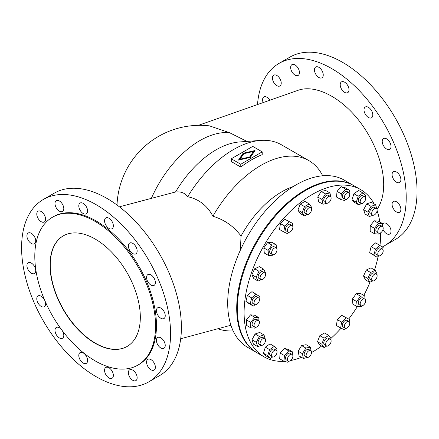 <?xml version="1.0" encoding="UTF-8"?>
<svg xmlns="http://www.w3.org/2000/svg" width="439" height="439" viewBox="0 0 439 439"><rect width="100%" height="100%" fill="white"/><g stroke="black" fill="none" stroke-linecap="round" stroke-linejoin="round"><path stroke-width="0.66" d="M240.352 250.164L241.049 236.061C233.839 226.332 224.455 219.725 212.899 216.24C207.356 205.644 198.944 199.13 187.662 196.705C185.006 193.006 180.961 191.426 175.545 191.975L119.408 206.818M148.75 381.881L159.582 375.625A105.338 60.818 -120 0 0 175.732 291.216A105.338 60.818 -120 0 0 106.913 198.39A105.338 60.818 -120 0 0 54.244 193.171L43.406 199.427A105.338 60.818 60 0 1 96.081 204.64A105.338 60.818 60 0 1 164.894 297.472A105.338 60.818 60 0 1 148.75 381.881A105.338 60.818 60 0 1 96.081 376.662A105.338 60.818 60 0 1 27.262 283.835A105.338 60.818 60 0 1 43.406 199.427M108.96 367.778A6.223 3.594 -120 0 0 105.848 367.47A6.223 3.594 -120 0 0 104.894 372.459A6.223 3.594 -120 0 0 108.96 377.946A6.223 3.594 -120 0 0 112.071 378.253A6.223 3.594 -120 0 0 113.026 373.265A6.223 3.594 -120 0 0 108.96 367.778M83.196 363.069A6.223 3.594 -120 0 0 86.313 363.377A6.223 3.594 -120 0 0 87.262 358.394A6.223 3.594 -120 0 0 83.196 352.907A6.223 3.594 -120 0 0 80.085 352.599A6.223 3.594 -120 0 0 79.13 357.587A6.223 3.594 -120 0 0 83.196 363.069M132.759 370.137A6.223 3.594 -120 0 0 129.648 369.83A6.223 3.594 -120 0 0 128.693 374.818A6.223 3.594 -120 0 0 132.759 380.3A6.223 3.594 -120 0 0 135.87 380.608A6.223 3.594 -120 0 0 136.825 375.619A6.223 3.594 -120 0 0 132.759 370.137M61.581 329.711A6.223 3.594 -120 0 0 59.397 327.785A6.223 3.594 -120 0 0 56.285 327.472A6.223 3.594 -120 0 0 55.33 332.46A6.223 3.594 -120 0 0 59.397 337.948A6.223 3.594 -120 0 0 62.508 338.255A6.223 3.594 -120 0 0 62.069 330.364M44.685 300.254A6.223 3.594 -120 0 0 41.184 296.232A6.223 3.594 -120 0 0 38.072 295.924A6.223 3.594 -120 0 0 37.117 300.913A6.223 3.594 -120 0 0 41.184 306.395A6.223 3.594 -120 0 0 44.295 306.707A6.223 3.594 -120 0 0 45.003 301M150.972 359.618A6.223 3.594 -120 0 0 147.861 359.311A6.223 3.594 -120 0 0 146.906 364.299A6.223 3.594 -120 0 0 150.972 369.786A6.223 3.594 -120 0 0 154.089 370.093A6.223 3.594 -120 0 0 155.038 365.105A6.223 3.594 -120 0 0 150.972 359.618M31.323 263.06A6.223 3.594 -120 0 0 28.211 262.752A6.223 3.594 -120 0 0 27.256 267.741A6.223 3.594 -120 0 0 31.323 273.223A6.223 3.594 -120 0 0 34.434 273.53A6.223 3.594 -120 0 0 35.389 268.542A6.223 3.594 -120 0 0 31.323 263.06M160.833 347.995A6.223 3.594 -120 0 0 163.945 348.303A6.223 3.594 -120 0 0 164.899 343.314A6.223 3.594 -120 0 0 160.833 337.827A6.223 3.594 -120 0 0 157.722 337.52A6.223 3.594 -120 0 0 156.767 342.508A6.223 3.594 -120 0 0 160.833 347.995M31.323 243.475A6.223 3.594 -120 0 0 34.434 243.788A6.223 3.594 -120 0 0 35.389 238.8A6.223 3.594 -120 0 0 31.323 233.312A6.223 3.594 -120 0 0 28.211 233.005A6.223 3.594 -120 0 0 27.256 237.993A6.223 3.594 -120 0 0 31.323 243.475M160.833 318.248A6.223 3.594 -120 0 0 163.945 318.555A6.223 3.594 -120 0 0 164.899 313.567A6.223 3.594 -120 0 0 160.833 308.085A6.223 3.594 -120 0 0 157.722 307.777A6.223 3.594 -120 0 0 156.767 312.76A6.223 3.594 -120 0 0 160.833 318.248M41.184 221.69A6.223 3.594 -120 0 0 44.295 221.997A6.223 3.594 -120 0 0 45.25 217.009A6.223 3.594 -120 0 0 41.184 211.521A6.223 3.594 -120 0 0 38.072 211.214A6.223 3.594 -120 0 0 37.117 216.202A6.223 3.594 -120 0 0 41.184 221.69M150.972 274.907A6.223 3.594 -120 0 0 147.861 274.6A6.223 3.594 -120 0 0 146.906 279.588A6.223 3.594 -120 0 0 150.972 285.076A6.223 3.594 -120 0 0 154.089 285.383A6.223 3.594 -120 0 0 155.038 280.395A6.223 3.594 -120 0 0 150.972 274.907M59.397 201.007A6.223 3.594 -120 0 0 56.285 200.694A6.223 3.594 -120 0 0 55.33 205.682A6.223 3.594 -120 0 0 59.397 211.17A6.223 3.594 -120 0 0 62.508 211.477A6.223 3.594 -120 0 0 63.463 206.489A6.223 3.594 -120 0 0 59.397 201.007M132.759 243.36A6.223 3.594 -120 0 0 129.648 243.052A6.223 3.594 -120 0 0 128.693 248.04A6.223 3.594 -120 0 0 132.759 253.522A6.223 3.594 -120 0 0 135.87 253.835A6.223 3.594 -120 0 0 136.825 248.847A6.223 3.594 -120 0 0 132.759 243.36M83.196 213.53A6.223 3.594 -120 0 0 86.313 213.837A6.223 3.594 -120 0 0 87.262 208.849A6.223 3.594 -120 0 0 83.196 203.361A6.223 3.594 -120 0 0 80.085 203.054A6.223 3.594 -120 0 0 79.13 208.042A6.223 3.594 -120 0 0 83.196 213.53M108.96 218.238A6.223 3.594 -120 0 0 105.848 217.925A6.223 3.594 -120 0 0 104.894 222.913A6.223 3.594 -120 0 0 108.96 228.401A6.223 3.594 -120 0 0 112.071 228.708A6.223 3.594 -120 0 0 113.026 223.72A6.223 3.594 -120 0 0 108.96 218.238M127.211 346.398A63.842 36.86 60 0 1 78.054 329.151A63.842 36.86 60 0 1 50.26 264.98A63.842 36.86 60 0 1 63.37 235.82M50.03 265.112A63.842 36.86 60 0 1 63.254 235.886A63.842 36.86 60 0 1 112.45 252.99A63.842 36.86 60 0 1 140.321 317.238A63.842 36.86 60 0 1 127.096 346.464A63.842 36.86 60 0 1 77.901 329.36A63.842 36.86 60 0 1 50.03 265.112M52.482 217.223L53.382 216.701A85.391 49.3 60 0 1 119.183 239.579A85.391 49.3 60 0 1 156.46 325.513A85.391 49.3 60 0 1 138.773 364.6L137.868 365.122A85.391 49.3 -120 0 0 155.554 326.034A85.391 49.3 -120 0 0 118.283 240.1A85.391 49.3 -120 0 0 52.482 217.223A85.391 49.3 -120 0 0 34.796 256.316A85.391 49.3 -120 0 0 72.067 342.25A85.391 49.3 -120 0 0 137.868 365.122M377.024 209.392C381.425 203.027 383.648 194.762 383.697 184.605C383.686 162.375 371.663 134.175 353.746 114.365C335.819 94.566 313.556 84.875 298.295 90.225L198.433 125.334M117.021 205.018A82.993 82.993 0 0 1 209.419 125.861L229.57 132.715L246.97 141.413M257.501 104.57A105.338 60.818 60 0 1 279.056 63.375A105.338 60.818 60 0 1 331.73 68.594A105.338 60.818 60 0 1 400.544 161.42A105.338 60.818 60 0 1 384.399 245.829A105.338 60.818 60 0 1 382.303 246.948M384.399 245.829L395.232 239.573A105.338 60.818 -120 0 0 417.05 191.349A105.338 60.818 -120 0 0 342.563 62.338A105.338 60.818 -120 0 0 289.894 57.119L279.056 63.375M383.006 229.454A6.223 3.594 -120 0 0 386.622 233.735A6.223 3.594 -120 0 0 389.739 234.042A6.223 3.594 -120 0 0 390.688 229.054A6.223 3.594 -120 0 0 386.622 223.566A6.223 3.594 -120 0 0 383.51 223.259A6.223 3.594 -120 0 0 382.599 224.269M396.483 201.775A6.223 3.594 -120 0 0 393.371 201.468A6.223 3.594 -120 0 0 392.417 206.456A6.223 3.594 -120 0 0 396.483 211.944A6.223 3.594 -120 0 0 399.594 212.251A6.223 3.594 -120 0 0 400.549 207.263A6.223 3.594 -120 0 0 396.483 201.775M269.886 100.213A6.223 3.594 -120 0 0 266.972 97.26A6.223 3.594 -120 0 0 263.861 96.953A6.223 3.594 -120 0 0 263.126 102.589M396.483 182.196A6.223 3.594 -120 0 0 399.594 182.503A6.223 3.594 -120 0 0 400.549 177.515A6.223 3.594 -120 0 0 396.483 172.033A6.223 3.594 -120 0 0 393.371 171.726A6.223 3.594 -120 0 0 392.417 176.714A6.223 3.594 -120 0 0 396.483 182.196M276.833 85.638A6.223 3.594 -120 0 0 279.945 85.945A6.223 3.594 -120 0 0 280.9 80.957A6.223 3.594 -120 0 0 276.833 75.47A6.223 3.594 -120 0 0 273.722 75.162A6.223 3.594 -120 0 0 272.767 80.15A6.223 3.594 -120 0 0 276.833 85.638M386.622 149.024A6.223 3.594 -120 0 0 389.739 149.331A6.223 3.594 -120 0 0 390.688 144.343A6.223 3.594 -120 0 0 386.622 138.861A6.223 3.594 -120 0 0 383.51 138.548A6.223 3.594 -120 0 0 382.556 143.537A6.223 3.594 -120 0 0 386.622 149.024M295.046 75.118A6.223 3.594 -120 0 0 298.158 75.426A6.223 3.594 -120 0 0 299.113 70.438A6.223 3.594 -120 0 0 295.046 64.956A6.223 3.594 -120 0 0 291.935 64.648A6.223 3.594 -120 0 0 290.98 69.631A6.223 3.594 -120 0 0 295.046 75.118M368.409 107.308A6.223 3.594 -120 0 0 365.297 107.001A6.223 3.594 -120 0 0 364.343 111.989A6.223 3.594 -120 0 0 368.409 117.471A6.223 3.594 -120 0 0 371.52 117.784A6.223 3.594 -120 0 0 372.475 112.796A6.223 3.594 -120 0 0 368.409 107.308M318.846 67.31A6.223 3.594 -120 0 0 315.734 67.002A6.223 3.594 -120 0 0 314.779 71.991A6.223 3.594 -120 0 0 318.846 77.478A6.223 3.594 -120 0 0 321.963 77.785A6.223 3.594 -120 0 0 322.912 72.797A6.223 3.594 -120 0 0 318.846 67.31M344.61 82.186A6.223 3.594 -120 0 0 341.498 81.873A6.223 3.594 -120 0 0 340.543 86.862A6.223 3.594 -120 0 0 344.61 92.349A6.223 3.594 -120 0 0 347.721 92.656A6.223 3.594 -120 0 0 348.676 87.668A6.223 3.594 -120 0 0 344.61 82.186M353.582 185.516A96.564 55.753 120 0 0 353.269 185.335A96.564 55.753 120 0 0 278.858 211.203A96.564 55.753 120 0 0 236.709 308.381A96.564 55.753 120 0 0 256.711 352.588A96.564 55.753 120 0 0 257.018 352.764M353.269 185.335L344.264 180.138A96.564 55.753 120 0 0 269.853 206.006A96.564 55.753 120 0 0 227.704 303.184A96.564 55.753 120 0 0 247.7 347.386L256.711 352.588M293.323 186.515A78.208 45.151 120 0 0 241.049 236.061M322.709 175.781A95.762 55.292 120 0 0 308.858 160.614A95.762 55.292 120 0 0 212.899 216.24M308.858 160.614L281.432 144.782A95.762 55.292 120 0 0 260.656 140.414A95.762 55.292 120 0 0 187.662 196.705M262.215 154.682A95.762 55.292 120 0 0 240.775 167.061L231.293 161.585L231.293 158.775L240.775 164.252L262.215 151.872L262.215 154.682M360.66 189.604L353.889 185.692A96.564 55.753 120 0 0 279.478 211.565A96.564 55.753 120 0 0 237.329 308.738A96.564 55.753 120 0 0 257.331 352.945L264.102 356.852A96.564 55.753 -60 0 1 244.1 312.65A96.564 55.753 -60 0 1 286.25 215.472A96.564 55.753 -60 0 1 360.66 189.604A96.564 55.753 -60 0 1 374.149 203.959M377.096 210.72A96.564 55.753 -60 0 1 379.828 222.019M380.657 232.813A96.564 55.753 -60 0 1 380.662 233.806A96.564 55.753 -60 0 1 379.982 245.308L375.4 249.089L371.109 246.614L375.696 242.838L383.126 247.525L382.687 249.336M254.829 327.176L252.891 326.056A3.83 2.211 -60 0 1 252.096 324.3A3.83 2.211 -60 0 1 253.769 320.448A3.83 2.211 -60 0 1 256.722 319.422L258.659 320.541A3.83 2.211 120 0 0 255.712 321.567A3.83 2.211 120 0 0 254.038 325.42A3.83 2.211 120 0 0 254.829 327.176A3.83 2.211 120 0 0 257.781 326.15A3.83 2.211 120 0 0 259.454 322.292A3.83 2.211 120 0 0 258.659 320.541M254.038 302.795A3.83 2.211 120 0 0 254.829 304.545A3.83 2.211 120 0 0 257.781 303.519A3.83 2.211 120 0 0 259.454 299.667A3.83 2.211 120 0 0 258.659 297.911A3.83 2.211 120 0 0 255.712 298.937A3.83 2.211 120 0 0 254.038 302.795M254.829 304.545L252.891 303.426A3.83 2.211 -60 0 1 252.096 301.67A3.83 2.211 -60 0 1 253.769 297.818A3.83 2.211 -60 0 1 256.722 296.791L258.659 297.911M265.513 340.318A3.83 2.211 120 0 0 264.717 338.568A3.83 2.211 120 0 0 261.765 339.594A3.83 2.211 120 0 0 260.091 343.446A3.83 2.211 120 0 0 260.887 345.202A3.83 2.211 120 0 0 263.839 344.176A3.83 2.211 120 0 0 265.513 340.318M260.887 345.202L258.944 344.077A3.83 2.211 -60 0 1 258.154 342.327A3.83 2.211 -60 0 1 259.822 338.469A3.83 2.211 -60 0 1 262.774 337.443L264.717 338.568M260.887 279.528L258.944 278.408A3.83 2.211 -60 0 1 258.154 276.652A3.83 2.211 -60 0 1 259.822 272.8A3.83 2.211 -60 0 1 262.774 271.774L264.717 272.893A3.83 2.211 120 0 0 261.765 273.92A3.83 2.211 120 0 0 260.091 277.777A3.83 2.211 120 0 0 260.887 279.528A3.83 2.211 120 0 0 263.839 278.502A3.83 2.211 120 0 0 265.513 274.649A3.83 2.211 120 0 0 264.717 272.893M277.031 351.974A3.83 2.211 120 0 0 276.235 350.223A3.83 2.211 120 0 0 273.283 351.249A3.83 2.211 120 0 0 271.615 355.102A3.83 2.211 120 0 0 272.405 356.858A3.83 2.211 120 0 0 275.357 355.831A3.83 2.211 120 0 0 277.031 351.974M272.405 356.858L270.462 355.738A3.83 2.211 -60 0 1 269.672 353.982A3.83 2.211 -60 0 1 271.346 350.13A3.83 2.211 -60 0 1 274.293 349.104L276.235 350.223M272.405 254.571L270.462 253.451A3.83 2.211 -60 0 1 269.672 251.695A3.83 2.211 -60 0 1 271.346 247.843A3.83 2.211 -60 0 1 274.293 246.817L276.235 247.936A3.83 2.211 120 0 0 273.283 248.962A3.83 2.211 120 0 0 271.615 252.815A3.83 2.211 120 0 0 272.405 254.571A3.83 2.211 120 0 0 275.357 253.544A3.83 2.211 120 0 0 277.031 249.692A3.83 2.211 120 0 0 276.235 247.936M288.258 361.006L286.321 359.881A3.83 2.211 -60 0 1 285.526 358.131A3.83 2.211 -60 0 1 287.199 354.273A3.83 2.211 -60 0 1 290.152 353.247L292.089 354.372A3.83 2.211 120 0 0 289.136 355.398A3.83 2.211 120 0 0 287.468 359.25A3.83 2.211 120 0 0 288.258 361.006A3.83 2.211 120 0 0 291.211 359.98A3.83 2.211 120 0 0 292.884 356.122A3.83 2.211 120 0 0 292.089 354.372M292.884 227.237A3.83 2.211 120 0 0 292.089 225.481A3.83 2.211 120 0 0 289.136 226.508A3.83 2.211 120 0 0 287.468 230.365A3.83 2.211 120 0 0 288.258 232.116A3.83 2.211 120 0 0 291.211 231.09A3.83 2.211 120 0 0 292.884 227.237M288.258 232.116L286.321 230.996A3.83 2.211 -60 0 1 285.526 229.24A3.83 2.211 -60 0 1 287.199 225.388A3.83 2.211 -60 0 1 290.152 224.362L292.089 225.481M306.899 357.236L304.957 356.117A3.83 2.211 -60 0 1 304.161 354.361A3.83 2.211 -60 0 1 305.835 350.509A3.83 2.211 -60 0 1 308.787 349.482L310.73 350.602A3.83 2.211 120 0 0 307.777 351.628A3.83 2.211 120 0 0 306.104 355.48A3.83 2.211 120 0 0 306.899 357.236A3.83 2.211 120 0 0 309.852 356.21A3.83 2.211 120 0 0 311.52 352.358A3.83 2.211 120 0 0 310.73 350.602M306.899 214.364L304.957 213.244A3.83 2.211 -60 0 1 304.161 211.488A3.83 2.211 -60 0 1 305.835 207.636A3.83 2.211 -60 0 1 308.787 206.61L310.73 207.729A3.83 2.211 120 0 0 307.777 208.755A3.83 2.211 120 0 0 306.104 212.608A3.83 2.211 120 0 0 306.899 214.364A3.83 2.211 120 0 0 309.852 213.338A3.83 2.211 120 0 0 311.52 209.48A3.83 2.211 120 0 0 310.73 207.729M325.7 344.171A3.83 2.211 120 0 0 326.495 345.921A3.83 2.211 120 0 0 329.448 344.895A3.83 2.211 120 0 0 331.121 341.043A3.83 2.211 120 0 0 330.326 339.287A3.83 2.211 120 0 0 327.373 340.313A3.83 2.211 120 0 0 325.7 344.171M326.495 345.921L324.553 344.802A3.83 2.211 -60 0 1 323.762 343.046A3.83 2.211 -60 0 1 325.431 339.193A3.83 2.211 -60 0 1 328.383 338.167L330.326 339.287M326.495 203.048L324.553 201.929A3.83 2.211 -60 0 1 323.762 200.173A3.83 2.211 -60 0 1 325.431 196.321A3.83 2.211 -60 0 1 328.383 195.295L330.326 196.414A3.83 2.211 120 0 0 327.373 197.44A3.83 2.211 120 0 0 325.7 201.298A3.83 2.211 120 0 0 326.495 203.048A3.83 2.211 120 0 0 329.448 202.022A3.83 2.211 120 0 0 331.121 198.17A3.83 2.211 120 0 0 330.326 196.414M349.757 323.285A3.83 2.211 120 0 0 348.961 321.535A3.83 2.211 120 0 0 346.014 322.561A3.83 2.211 120 0 0 344.341 326.413A3.83 2.211 120 0 0 345.131 328.169A3.83 2.211 120 0 0 348.083 327.143A3.83 2.211 120 0 0 349.757 323.285M345.131 328.169L343.194 327.05A3.83 2.211 -60 0 1 342.398 325.294A3.83 2.211 -60 0 1 344.072 321.441A3.83 2.211 -60 0 1 347.024 320.415L348.961 321.535M349.757 194.4A3.83 2.211 120 0 0 348.961 192.644A3.83 2.211 120 0 0 346.014 193.67A3.83 2.211 120 0 0 344.341 197.528A3.83 2.211 120 0 0 345.131 199.279A3.83 2.211 120 0 0 348.083 198.252A3.83 2.211 120 0 0 349.757 194.4M345.131 199.279L343.194 198.159A3.83 2.211 -60 0 1 342.398 196.409A3.83 2.211 -60 0 1 344.072 192.551A3.83 2.211 -60 0 1 347.024 191.525L348.961 192.644M360.194 303.964A3.83 2.211 120 0 0 360.99 305.714A3.83 2.211 120 0 0 363.942 304.688A3.83 2.211 120 0 0 365.61 300.836A3.83 2.211 120 0 0 364.82 299.08A3.83 2.211 120 0 0 361.868 300.106A3.83 2.211 120 0 0 360.194 303.964M360.99 305.714L359.047 304.595A3.83 2.211 -60 0 1 358.251 302.839A3.83 2.211 -60 0 1 359.925 298.986A3.83 2.211 -60 0 1 362.877 297.96L364.82 299.08M360.99 203.427L359.047 202.308A3.83 2.211 -60 0 1 358.251 200.552A3.83 2.211 -60 0 1 359.925 196.699A3.83 2.211 -60 0 1 362.877 195.673L364.82 196.793A3.83 2.211 120 0 0 361.868 197.819A3.83 2.211 120 0 0 360.194 201.677A3.83 2.211 120 0 0 360.99 203.427A3.83 2.211 120 0 0 363.942 202.401A3.83 2.211 120 0 0 365.61 198.549A3.83 2.211 120 0 0 364.82 196.793M377.128 275.873A3.83 2.211 120 0 0 376.338 274.123A3.83 2.211 120 0 0 373.386 275.149A3.83 2.211 120 0 0 371.712 279.001A3.83 2.211 120 0 0 372.508 280.757A3.83 2.211 120 0 0 375.46 279.731A3.83 2.211 120 0 0 377.128 275.873M372.508 280.757L370.565 279.638A3.83 2.211 -60 0 1 369.77 277.882A3.83 2.211 -60 0 1 371.443 274.029A3.83 2.211 -60 0 1 374.396 273.003L376.338 274.123M372.508 215.083L370.565 213.963A3.83 2.211 -60 0 1 369.77 212.213A3.83 2.211 -60 0 1 371.443 208.355A3.83 2.211 -60 0 1 374.396 207.329L376.338 208.448A3.83 2.211 120 0 0 373.386 209.474A3.83 2.211 120 0 0 371.712 213.332A3.83 2.211 120 0 0 372.508 215.083A3.83 2.211 120 0 0 375.46 214.056A3.83 2.211 120 0 0 377.128 210.204A3.83 2.211 120 0 0 376.338 208.448M378.561 255.739L376.624 254.62A3.83 2.211 -60 0 1 375.828 252.864A3.83 2.211 -60 0 1 377.502 249.012A3.83 2.211 -60 0 1 380.454 247.986L382.391 249.105A3.83 2.211 120 0 0 379.439 250.131A3.83 2.211 120 0 0 377.77 253.983A3.83 2.211 120 0 0 378.561 255.739A3.83 2.211 120 0 0 381.513 254.713A3.83 2.211 120 0 0 383.187 250.856A3.83 2.211 120 0 0 382.391 249.105M378.561 233.109L376.624 231.99A3.83 2.211 -60 0 1 375.828 230.234A3.83 2.211 -60 0 1 377.502 226.381A3.83 2.211 -60 0 1 380.454 225.355L382.391 226.475A3.83 2.211 120 0 0 379.439 227.501A3.83 2.211 120 0 0 377.77 231.358A3.83 2.211 120 0 0 378.561 233.109A3.83 2.211 120 0 0 381.513 232.083A3.83 2.211 120 0 0 383.187 228.231A3.83 2.211 120 0 0 382.391 226.475M375.4 249.089L373.946 255.075L369.66 252.601L371.109 246.614M373.946 255.075L377.085 257.292L369.66 252.601M378.539 223.253L374.472 228.307L370.187 225.833L374.247 220.779L378.308 221.141L382.599 223.616L378.539 223.253L374.247 220.779M374.472 228.307L374.472 233.729L370.187 231.249L370.187 225.833M374.472 233.729L378.539 234.091L379.181 233.29M375.241 270.342L370.571 272.471L366.285 269.996L370.95 267.867L375.241 270.342L377.145 274.194L376.892 274.737M370.571 272.471L367.816 278.447L363.525 275.972L366.285 269.996M367.816 278.447L369.72 282.293L365.435 279.819L363.525 275.972M375.619 204.81L371.032 206.33L366.741 203.855L371.334 202.335L375.619 204.81L376.986 209.282M371.032 206.33L367.893 212.169L363.602 209.694L366.741 203.855M367.893 212.169L369.342 216.487L365.05 214.007L363.602 209.694M362.872 192.94L358.202 196.2L353.916 193.725L358.581 190.466L362.872 192.94L365.627 195.728L365.193 197.116M358.202 196.2L356.298 202.253L352.007 199.772L353.916 193.725M356.298 202.253L359.053 205.04L354.767 202.566L352.007 199.772M364.76 295.902L360.474 296.171L356.183 293.696L360.468 293.428L364.76 295.902L365.083 299.283M360.474 296.171L356.677 301.549L352.385 299.069L356.183 293.696M356.677 301.549L357.165 306.652L352.879 304.178L352.385 299.069M346.08 317.869L341.619 322.116L337.333 319.641L341.794 315.394L349.57 319.482L341.794 315.394M341.619 322.116L340.648 327.982L336.356 325.508L337.333 319.641M340.648 327.982L344.132 329.59L345.482 328.306M345.597 189.171L341.312 193.851L337.026 191.377L341.312 186.696L345.103 187.689L349.395 190.164L345.597 189.171L341.312 186.696M341.312 193.851L340.823 199.52L336.532 197.045L337.026 191.377M340.823 199.52L344.615 200.513L345.597 199.443M328.816 335.44L324.125 338.145L319.833 335.67L324.525 332.96L328.816 335.44L331.16 338.776L330.786 339.737M324.125 338.145L321.776 344.192L317.49 341.718L319.833 335.67M321.776 344.192L324.125 347.529L319.833 345.054L317.49 341.718M329.958 192.973L325.497 193.873L321.205 191.399L325.667 190.499L329.958 192.973L330.743 196.793M325.497 193.873L322.006 199.515L317.721 197.034L321.205 191.399M322.006 199.515L322.983 204.25L318.692 201.77L317.721 197.034M309.221 203.877L304.529 206.588L300.238 204.113L304.929 201.402L309.221 203.877L311.564 207.219L311.191 208.174M304.529 206.588L302.18 212.635L297.894 210.16L300.238 204.113M302.18 212.635L304.529 215.972L300.238 213.497L297.894 210.16M310.357 347.161L305.895 348.061L301.609 345.586L306.071 344.686L310.357 347.161L311.147 350.981M305.895 348.061L302.411 353.702L298.119 351.222L301.609 345.586M302.411 353.702L303.387 358.438L299.096 355.958L298.119 351.222M289.208 221.816L284.746 226.069L280.461 223.588L284.922 219.341L292.698 223.429L284.922 219.341M284.746 226.069L283.775 231.929L279.484 229.454L280.461 223.588M283.775 231.929L287.26 233.543L288.61 232.253M288.725 350.898L284.439 355.574L280.148 353.099L284.434 348.418L288.231 349.411L292.522 351.886L288.725 350.898L284.434 348.418M284.439 355.574L283.951 361.242L279.659 358.767L280.148 353.099M283.951 361.242L287.743 362.235L288.725 361.165M274.287 346.366L269.623 349.631L265.332 347.15L270.001 343.891L274.287 346.366L277.047 349.159L276.608 350.541M269.623 349.631L267.713 355.678L263.427 353.203L265.332 347.15M267.713 355.678L270.473 358.471L266.182 355.991L263.427 353.203M276.175 244.759L271.889 245.028L267.603 242.553L271.889 242.279L276.175 244.759L276.499 248.139M271.889 245.028L268.092 250.406L263.806 247.925L267.603 242.553M268.092 250.406L268.586 255.509L264.294 253.034L263.806 247.925M263.619 269.118L258.955 271.242L254.664 268.767L259.328 266.638L263.619 269.118L265.529 272.965L265.277 273.508M258.955 271.242L256.195 277.218L251.909 274.743L254.664 268.767M256.195 277.218L258.105 281.064L253.813 278.589L251.909 274.743M263.998 334.924L259.411 336.444L255.125 333.969L259.712 332.449L263.998 334.924L265.365 339.396M259.411 336.444L256.272 342.283L251.986 339.808L255.125 333.969M256.272 342.283L257.72 346.601L253.435 344.127L251.986 339.808M256.255 294.119L251.668 297.894L247.376 295.42L251.964 291.644L259.394 296.33L258.955 298.141M251.668 297.894L250.214 303.881L245.928 301.406L247.376 295.42M250.214 303.881L253.358 306.098L249.067 303.623L245.928 301.406M258.867 317.682L254.807 317.32L250.515 314.845L254.582 315.207L258.867 317.682L258.867 320.689M254.807 317.32L250.74 322.374L246.455 319.899L250.515 314.845M250.74 322.374L250.74 327.79L246.455 325.315L246.455 319.899M377.085 257.292L378.83 255.855M382.599 226.623L382.599 223.616M369.72 282.293L372.815 280.883M369.342 216.487L373.046 215.258M359.053 205.04L361.215 203.531M357.165 306.652L361.451 306.384L361.796 305.89M349.197 321.71L349.57 319.482M349.164 192.792L349.395 190.164M324.125 347.529L326.726 346.025M322.983 204.25L327.538 203.197M304.529 215.972L307.13 214.468M303.387 358.438L307.942 357.384M292.325 225.657L292.698 223.429M292.292 354.514L292.522 351.886M270.473 358.471L272.63 356.962M268.586 255.509L272.871 255.235L273.217 254.746M258.105 281.064L261.194 279.654M257.72 346.601L261.424 345.372M253.358 306.098L255.097 304.661M250.74 327.79L254.807 328.152L255.449 327.351M378.16 256.409A96.564 55.753 -60 0 1 374.549 269.947M370.05 282.145A96.564 55.753 -60 0 1 363.827 295.365M357.324 306.641A96.564 55.753 -60 0 1 348.725 318.994M341.092 328.185A96.564 55.753 -60 0 1 330.907 338.42M321.567 346.053A96.564 55.753 -60 0 1 311.514 352.566M301.5 357.346A96.564 55.753 -60 0 1 290.607 360.529M284.209 361.313A96.564 55.753 -60 0 1 264.102 356.852M240.775 164.252L240.775 167.061M260.656 140.414L239.546 141.951A82.993 47.917 120 0 0 175.545 191.975M262.215 151.872L252.738 146.396L231.293 158.775M254.609 151.164L243.129 153.754L238.898 160.005M253.396 151.488L249.665 157.524L240.111 159.681L240.111 159.159L249.665 157.003L253.396 151.488L243.848 153.645L240.111 159.159M238.481 160.098L243.129 153.233L255.026 150.544L250.378 157.414L238.481 160.098M249.665 157.003L249.665 157.524M243.129 153.233L243.129 153.754M217.876 328.74A95.762 55.292 120 0 0 233.153 330.896M229.57 132.715A82.993 47.917 120 0 0 199.954 140.551A82.993 47.917 120 0 0 151.439 198.198M230.919 325.228L180.703 338.749"/></g></svg>
